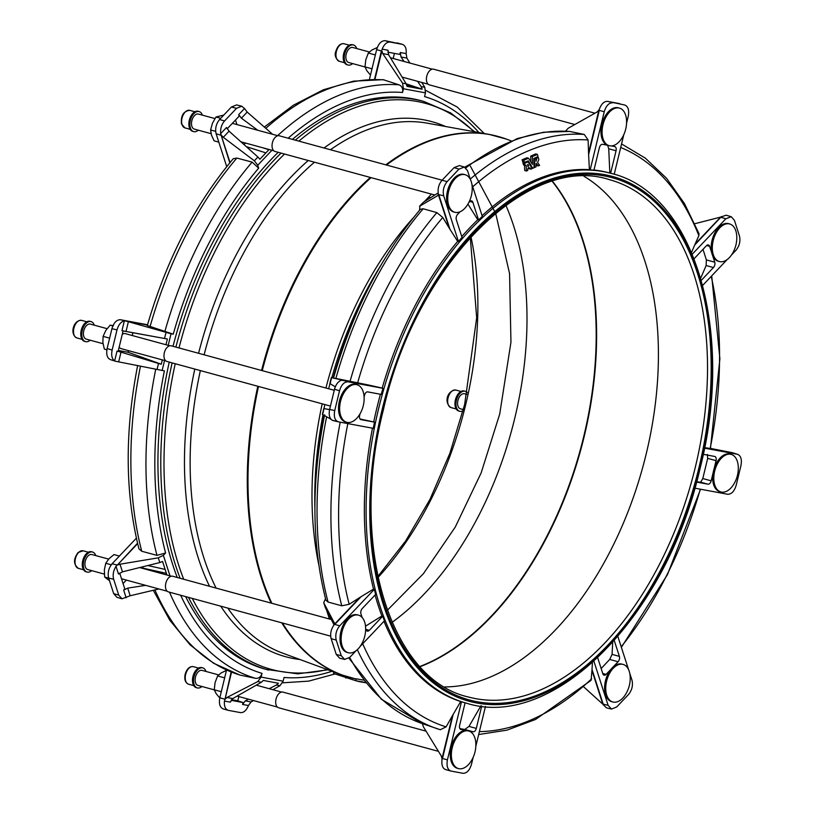 <?xml version="1.0" encoding="UTF-8"?>
<svg xmlns="http://www.w3.org/2000/svg" width="814" height="814" viewBox="0 0 814 814"><rect width="100%" height="100%" fill="white"/><g stroke="black" fill="none" stroke-linecap="round" stroke-linejoin="round"><path stroke-width="1.22" d="M584.045 176.363A268.101 158.75 -74.7 0 1 646.174 454.029A268.101 158.75 -74.7 0 1 444.79 686.924M505.85 205.26A268.101 158.75 -74.7 0 1 514.774 418.182A268.101 158.75 -74.7 0 1 392.083 622.334M369.342 51.994L352.808 47.487A7.794 4.609 105.3 0 0 346.215 54.151A7.794 4.609 105.3 0 0 348.707 62.515L365.018 66.962M356.736 48.555A10.389 6.146 105.3 0 0 353.49 44.984L352.482 44.709A10.389 6.146 105.3 0 0 343.803 53.154A10.389 6.146 105.3 0 0 347.018 64.744L348.026 65.018A10.389 6.146 105.3 0 0 352.635 63.584M353.49 44.984A10.389 6.146 105.3 0 0 344.81 53.429A10.389 6.146 105.3 0 0 348.026 65.018M393.945 53.307A15.578 9.229 -74.7 0 1 394.271 54.019L394.424 53.388M619.464 108.109L618.325 107.794A19.475 11.528 105.3 0 0 601.841 124.471A19.475 11.528 105.3 0 0 607.712 145.268A19.475 11.528 105.3 0 0 608.068 145.37L609.208 145.686A19.475 11.528 105.3 0 0 609.757 145.808A19.475 11.528 105.3 0 0 621.998 138.014A30.678 30.678 0 0 0 626.577 121.205A19.475 11.528 105.3 0 0 619.464 108.109A19.475 11.528 105.3 0 0 618.915 107.977A19.475 11.528 105.3 0 0 602.971 124.786A19.475 11.528 105.3 0 0 609.208 145.686M594.953 113.197L433.648 69.2A8.109 4.803 105.3 0 0 426.77 76.15A8.109 4.803 105.3 0 0 429.375 84.86L574.816 124.532M729.68 223.962A19.475 11.528 105.3 0 0 719.759 227.879A19.475 11.528 105.3 0 0 713.288 254.629A19.475 11.528 105.3 0 0 719.423 261.538A19.475 11.528 105.3 0 0 729.354 257.621A19.475 11.528 105.3 0 0 732.213 253.866A30.678 30.678 0 0 0 736.792 237.057A19.475 11.528 105.3 0 0 735.825 230.871A19.475 11.528 105.3 0 0 729.68 223.962L728.54 223.647A19.475 11.528 105.3 0 0 718.62 227.574A19.475 11.528 105.3 0 0 711.751 252.9A19.475 11.528 105.3 0 0 712.637 255.637L714.753 262.189A3.897 2.31 -74.7 0 1 713.451 267.541L701.363 280.291M731.186 454.395A19.475 11.528 105.3 0 0 730.636 454.273A19.475 11.528 105.3 0 0 714.692 471.072A19.475 11.528 105.3 0 0 720.929 491.971A19.475 11.528 105.3 0 0 721.479 492.094A19.475 11.528 105.3 0 0 733.719 484.299A30.678 30.678 0 0 0 738.298 467.49A19.475 11.528 105.3 0 0 731.186 454.395L730.046 454.08A19.475 11.528 105.3 0 0 729.497 453.958A19.475 11.528 105.3 0 0 714.051 468.945A19.475 11.528 105.3 0 0 713.166 472.588L711.171 480.83A3.897 2.31 -74.7 0 1 707.987 484.188L696.56 482.061M614.305 640.638L619.383 656.379A3.897 2.31 -74.7 0 1 618.091 661.731L613.095 666.992A19.475 11.528 105.3 0 0 611.019 669.189A19.475 11.528 105.3 0 0 605.565 694.78A19.475 11.528 105.3 0 0 611.711 701.688L612.85 701.994A19.475 11.528 105.3 0 0 622.771 698.076A19.475 11.528 105.3 0 0 625.63 694.322A30.678 30.678 0 0 0 630.219 677.523A19.475 11.528 105.3 0 0 629.242 671.326A19.475 11.528 105.3 0 0 623.097 664.417A19.475 11.528 105.3 0 0 613.176 668.345A19.475 11.528 105.3 0 0 606.705 695.085A19.475 11.528 105.3 0 0 612.85 701.994M358.516 615.16L357.377 614.845A19.475 11.528 105.3 0 0 347.456 618.762A19.475 11.528 105.3 0 0 340.008 638.471A19.475 11.528 105.3 0 0 347.13 652.421L348.27 652.736A19.475 11.528 105.3 0 0 358.191 648.819A19.475 11.528 105.3 0 0 361.05 645.064A30.678 30.678 0 0 0 365.639 628.255A19.475 11.528 105.3 0 0 364.662 622.069A19.475 11.528 105.3 0 0 358.516 615.16A19.475 11.528 105.3 0 0 348.596 619.078A19.475 11.528 105.3 0 0 342.124 645.828A19.475 11.528 105.3 0 0 348.27 652.736M467.958 730.809A19.475 11.528 105.3 0 0 467.592 730.697A19.475 11.528 105.3 0 0 466.107 730.463A19.475 11.528 105.3 0 0 451.109 747.374A19.475 11.528 105.3 0 0 457.346 768.274L458.486 768.589A19.475 11.528 105.3 0 0 459.035 768.711A19.475 11.528 105.3 0 0 471.265 760.917A30.678 30.678 0 0 0 475.854 744.108A19.475 11.528 105.3 0 0 468.732 731.013A19.475 11.528 105.3 0 0 468.182 730.88A19.475 11.528 105.3 0 0 452.248 747.69A19.475 11.528 105.3 0 0 458.486 768.589M357.01 384.727L355.871 384.412A19.475 11.528 105.3 0 0 355.321 384.289A19.475 11.528 105.3 0 0 339.499 400.63A19.475 11.528 105.3 0 0 345.624 421.988L346.764 422.303A19.475 11.528 105.3 0 0 347.313 422.425A19.475 11.528 105.3 0 0 359.544 414.631A30.678 30.678 0 0 0 364.133 397.822A19.475 11.528 105.3 0 0 357.01 384.727A19.475 11.528 105.3 0 0 356.461 384.595A19.475 11.528 105.3 0 0 340.527 401.404A19.475 11.528 105.3 0 0 346.764 422.303M465.099 174.695L463.96 174.389A19.475 11.528 105.3 0 0 450.305 183.577A19.475 11.528 105.3 0 0 447.568 205.057A19.475 11.528 105.3 0 0 453.713 211.966L454.853 212.271A19.475 11.528 105.3 0 0 464.774 208.353A19.475 11.528 105.3 0 0 467.633 204.599A30.678 30.678 0 0 0 472.222 187.8A19.475 11.528 105.3 0 0 471.245 181.603A19.475 11.528 105.3 0 0 465.099 174.695A19.475 11.528 105.3 0 0 455.179 178.612A19.475 11.528 105.3 0 0 448.707 205.362A19.475 11.528 105.3 0 0 454.853 212.271M218.62 674.898L202.076 670.39A7.794 4.609 105.3 0 0 195.482 677.055A7.794 4.609 105.3 0 0 197.975 685.419L214.286 689.865M426.048 731.145L282.916 692.104A8.109 4.803 105.3 0 0 276.048 699.053A8.109 4.803 105.3 0 0 278.642 707.763L438.441 751.342M238.828 696.56L237.983 700.04A15.578 9.229 -74.7 0 1 237.21 700.691L231.542 699.633M206.003 671.458A10.389 6.146 105.3 0 0 202.767 667.887L201.75 667.612A10.389 6.146 105.3 0 0 193.071 676.058A10.389 6.146 105.3 0 0 196.286 687.647L197.293 687.922A10.389 6.146 105.3 0 0 201.903 686.487M202.767 667.887A10.389 6.146 105.3 0 0 194.088 676.332A10.389 6.146 105.3 0 0 197.293 687.922M90.568 324.165A7.794 4.609 105.3 0 0 90.354 324.104A7.794 4.609 105.3 0 0 90.14 324.053A7.794 4.609 105.3 0 0 83.811 330.586A7.794 4.609 105.3 0 0 86.253 339.133A7.794 4.609 105.3 0 0 86.477 339.184M125.427 333.679A7.794 4.609 105.3 0 0 125.214 333.608A7.794 4.609 105.3 0 0 125 333.557A7.794 4.609 105.3 0 0 122.273 334.289M119.19 347.059A7.794 4.609 105.3 0 0 121.113 348.636A7.794 4.609 105.3 0 0 121.337 348.687M171.418 345.889A8.109 4.803 105.3 0 0 171.194 345.818A8.109 4.803 105.3 0 0 170.971 345.767A8.109 4.803 105.3 0 0 164.377 352.574A8.109 4.803 105.3 0 0 166.921 361.467A8.109 4.803 105.3 0 0 167.155 361.528M94.282 325.173A10.389 6.146 105.3 0 0 91.046 321.601L90.028 321.316A10.389 6.146 105.3 0 0 90.028 321.316A10.389 6.146 105.3 0 0 90.008 321.316A10.389 6.146 105.3 0 0 81.359 329.741A10.389 6.146 105.3 0 0 84.564 341.361A10.389 6.146 105.3 0 0 84.595 341.371M91.046 321.601A10.389 6.146 105.3 0 0 91.015 321.591A10.389 6.146 105.3 0 0 82.367 330.016A10.389 6.146 105.3 0 0 85.572 341.636A10.389 6.146 105.3 0 0 85.602 341.646A10.389 6.146 105.3 0 0 90.181 340.201M464.743 393.844A7.794 4.609 105.3 0 0 464.529 393.773A7.794 4.609 105.3 0 0 464.306 393.722A7.794 4.609 105.3 0 0 457.977 400.254A7.794 4.609 105.3 0 0 460.429 408.801A7.794 4.609 105.3 0 0 460.653 408.852M464.224 390.995A10.389 6.146 105.3 0 0 464.204 390.995A10.389 6.146 105.3 0 0 455.525 399.42A10.389 6.146 105.3 0 0 458.74 411.029A10.389 6.146 105.3 0 0 458.76 411.039L459.747 411.304A10.389 6.146 105.3 0 0 459.768 411.314A10.389 6.146 105.3 0 0 463.074 410.775M467.328 392.714A10.389 6.146 105.3 0 0 465.211 391.269A10.389 6.146 105.3 0 0 456.542 399.694A10.389 6.146 105.3 0 0 459.747 411.304M108.638 559.106L91.86 554.538A7.794 4.609 105.3 0 0 87.892 556.104A7.794 4.609 105.3 0 0 84.91 563.98A7.794 4.609 105.3 0 0 87.759 569.566L104.345 574.094M121.398 578.378A7.794 4.609 105.3 0 0 122.619 579.069L167.216 591.239M331.329 619.515L172.7 576.251A8.109 4.803 105.3 0 0 168.569 577.879A8.109 4.803 105.3 0 0 165.466 586.09A8.109 4.803 105.3 0 0 168.427 591.9L330.677 636.161M95.787 555.606A10.389 6.146 105.3 0 0 92.552 552.024L91.534 551.75A10.389 6.146 105.3 0 0 86.518 553.571A10.389 6.146 105.3 0 0 82.275 564.133A10.389 6.146 105.3 0 0 86.07 571.794L87.078 572.069A10.389 6.146 105.3 0 0 91.687 570.634M92.552 552.024A10.389 6.146 105.3 0 0 87.525 553.846A10.389 6.146 105.3 0 0 83.282 564.407A10.389 6.146 105.3 0 0 87.078 572.069M214.927 118.569L198.443 114.072A7.794 4.609 105.3 0 0 192.979 117.755A7.794 4.609 105.3 0 0 191.89 126.343A7.794 4.609 105.3 0 0 194.343 129.111L211.08 133.669M277.9 135.745L233.303 123.586A7.794 4.609 105.3 0 0 232.183 123.514M238.685 114.672L244.515 108.527L247.191 112.078L241.412 118.183L238.685 114.672L239.163 116.148L227.137 128.836A7.794 4.609 105.3 0 0 227.137 128.846M442.124 180.209L279.283 135.785A8.109 4.803 105.3 0 0 273.585 139.621A8.109 4.803 105.3 0 0 272.446 148.565A8.109 4.803 105.3 0 0 275.01 151.445L434.808 195.034M202.371 115.14A10.389 6.146 105.3 0 0 199.125 111.569L198.117 111.294A10.389 6.146 105.3 0 0 190.934 116.005A10.389 6.146 105.3 0 0 189.265 127.289A10.389 6.146 105.3 0 0 192.653 131.339L193.661 131.614A10.389 6.146 105.3 0 0 198.27 130.179M199.125 111.569A10.389 6.146 105.3 0 0 191.951 116.28A10.389 6.146 105.3 0 0 190.273 127.564A10.389 6.146 105.3 0 0 193.661 131.614M524.572 163.349L525.152 165.395L526.18 165.252L526.404 171.021L527.767 170.441L527.818 168.681L529.883 167.806L530.82 169.149L532.163 168.579L528.174 161.823L524.572 163.349M525.183 165.456L523.534 164.947L522.964 162.912L524.084 162.362M537.586 162.576L538.858 159.473L538.298 157.478L536.914 157.967L536.05 161.314L535.866 158.598L534.442 159.045L534.717 167.47L536.09 166.799L536.121 163.309L538.217 165.883L539.611 165.334L537.586 162.576M523.717 160.317L524.389 162.434L528.286 160.867L532.773 168.233L534.025 167.776L533.831 158.476L537.962 156.573L537.433 154.436L532.325 156.553L532.488 164.418L528.581 158.252L523.717 160.317M524.328 162.424L522.68 161.915L522.15 159.778L526.882 157.774L528.581 158.252M380.423 394.251A274.593 162.597 105.3 0 0 376.872 408.018A274.593 162.597 105.3 0 0 373.728 421.937L374.511 422.14A274.593 162.597 105.3 0 0 373.26 428.327L338.339 421.835C334.839 420.512 333.638 416.768 334.727 410.612L339.519 390.771L334.513 389.234C336.019 384.045 338.461 381.044 341.829 380.24L368.498 385.002L334.778 378.225M383.984 621.306A274.593 162.597 105.3 0 0 460.704 701.526L461.487 701.739A274.593 162.597 105.3 0 0 465.089 702.818L466.595 703.235A274.593 162.597 105.3 0 1 378.652 408.506A274.593 162.597 105.3 0 1 611.121 173.392L609.33 172.914A274.593 162.597 105.3 0 0 593.976 170.034M607.712 145.268L602.574 144.312A3.897 2.31 -74.7 0 0 599.389 147.67L593.945 170.157A274.593 162.597 105.3 0 0 590.17 169.861L589.377 169.648A274.593 162.597 105.3 0 0 482.071 215.69M471.835 183.964L482.305 216.412A274.593 162.597 105.3 0 0 478.551 219.953L477.767 219.749A274.593 162.597 105.3 0 0 461.762 236.579M460.032 211.803L457.61 214.347A3.897 2.31 -74.7 0 0 456.308 219.699L462.016 237.383A274.593 162.597 105.3 0 0 458.455 241.544L457.672 241.351A274.593 162.597 105.3 0 0 382.173 388.075L382.936 388.309A274.593 162.597 105.3 0 0 381.217 394.403L367.714 391.89A3.897 2.31 -74.7 0 0 364.519 395.248L364.102 396.998M173.026 346.316A294.719 174.511 -74.7 0 1 278.205 152.32M292.43 139.377A294.719 174.511 -74.7 0 1 420.869 100.641L423.728 101.424A294.719 174.511 -74.7 0 0 295.299 140.161M374.511 79.365L381.39 50.967L376.628 49.664L369.424 79.467M376.628 49.664C378.49 43.651 381.318 40.659 385.134 40.7L390.079 42.053C386.843 41.87 384.198 44.231 382.142 49.135L388.024 50.234L388.583 54.68L382.743 53.592L381.878 50.906L374.939 79.365M406.166 53.612L406.858 58.079L401.017 56.99L400.295 52.513L406.166 53.612C406.573 48.392 405.24 45.289 402.197 44.312L385.134 40.7M397.049 42.918L397.619 43.071M359.289 681.633L355.82 680.718L356.278 678.815L363.573 680.138M327.94 669.82L297.67 673.86L265.751 669.312A294.719 174.511 -74.7 0 1 185.643 596.601M177.259 577.492A294.719 174.511 -74.7 0 1 169.251 362.108M333.903 672.008L333.598 673.483L356.125 680.83M333.547 673.453L333.944 672.028M365.588 682.661L363.736 682.427M355.81 680.718L356.278 678.815L355.82 680.718L365.425 682.458M365.7 682.804L366.605 682.885M334.452 623.198L323.87 602.991L325.234 607.315L323.728 602.655L325.519 598.697M332.539 377.808L333.526 377.991C352.594 311.548 381.552 255.301 420.421 209.249L423.199 208.771L436.884 212.617L442.755 217.47L449.226 228.124L438.288 194.353L437.556 195.736L419.536 206.257L423.056 202.554L419.922 205.952L419.566 210.256M271.937 150.264L257.733 165.232L258.679 168.162A299.654 177.432 105.3 0 0 173.26 334.167L171.021 333.75L168.223 345.339M164.55 360.49L162.149 370.441L164.387 370.848A299.654 177.432 105.3 0 0 165.588 552.971L163.36 555.311L169.994 575.844M180.627 595.227A299.654 177.432 105.3 0 0 262.006 673.371L261.111 677.095L283.14 681.196L284.045 677.472A299.654 177.432 105.3 0 0 331.949 671.296M478.897 132.55A299.654 177.432 105.3 0 0 424.572 96.581L425.478 92.857L403.439 88.757L402.543 92.481A299.654 177.432 105.3 0 0 288.136 138.207M464.682 167.165L517.185 138.583L543.681 132.224L569.688 131.441L584.299 134.463L588.095 139.967L588.553 153.052L598.89 110.094L597.018 112.037L568.131 128.297L565.537 131.186M530.82 169.149L529.12 168.671L528.357 167.409M529.202 168.712L530.738 169.108M526.343 171.001L524.684 170.452L524.562 164.815M526.373 171.021L524.684 170.452L526.404 171.021M523.636 165.028L525.254 165.476L523.606 165.038M538.288 165.914L536.039 164.754M536.68 165.476L538.217 165.883M530.82 161.945L530.718 156.115L535.724 153.917L537.332 154.365L535.754 153.917M589.377 169.648L588.553 153.052M691.564 252.391L695.095 244.078L720.644 217.094L694.81 223.718M621.56 143.936L645.38 158.181L666.493 178.225L684.472 203.581L699.002 233.659L698.87 235.663L695.095 244.078M609.839 173.046L608.73 148.769L607.631 145.248M372.466 428.184A274.593 162.597 105.3 0 0 373.534 589.102L374.318 589.336A274.593 162.597 105.3 0 0 375.641 594.413L362.24 608.536A3.897 2.31 -74.7 0 0 360.948 613.888L362.088 617.399M375.091 595.003A274.593 162.597 105.3 0 0 381.908 616.005L382.682 616.218A274.593 162.597 105.3 0 0 384.473 620.797L360.103 646.489M611.263 145.93L614.692 146.561A3.897 2.31 -74.7 0 1 614.804 146.591A3.897 2.31 -74.7 0 1 616.056 150.773L610.612 173.26M598.89 110.094L599.653 108.466C601.699 103.551 604.344 101.19 607.58 101.384L624.643 104.996C628.143 106.319 629.354 110.053 628.266 116.209L626.556 123.301M623.819 134.605L614.214 174.298M607.58 101.384L619.698 103.643M612.728 102.778C608.923 102.737 606.084 105.728 604.232 111.742L599.287 110.399L588.614 154.518M590.17 169.861L604.232 111.742M599.348 109.208L598.89 110.287M704.578 447.731L732.213 452.676L710.48 448.392M711.711 275.844L719.891 358.791L710.439 448.555L706.46 447.883M700.722 278.093L706.135 265.547L706.369 259.91L703.001 249.338M694.139 258.679L706.42 245.736A3.897 2.31 -74.7 0 1 708.404 244.953A3.897 2.31 -74.7 0 1 709.635 246.337L711.751 252.9M712.637 255.637A19.475 11.528 105.3 0 0 718.284 261.223L719.423 261.538M692.307 254.141L725.854 218.773L731.226 216.707L734.432 220.37L739.458 235.968C740.628 241.148 739.478 245.909 736.009 250.234L731.41 255.087M727.116 259.615L702.726 285.327M720.644 217.094L726.139 215.201L731.226 216.707M721.418 216.585L694.678 245.034M696.631 481.776L700.671 482.193L702.797 478.54L707.681 458.374L707.376 454.456M703.255 454.324L714.702 456.451A3.897 2.31 -74.7 0 1 714.814 456.471A3.897 2.31 -74.7 0 1 716.055 460.653L714.051 468.945M713.166 472.588A19.475 11.528 105.3 0 0 719.79 491.656L720.929 491.971M732.508 452.747L737.352 454.253C740.852 455.575 742.063 459.31 740.974 465.466L736.171 485.307C734.32 491.32 731.481 494.312 727.675 494.271L694.841 488.156M704.497 448.138L737.352 454.253L706.043 447.832M732.966 452.879L732.549 452.767A6.492 5.23 100.5 0 0 732.152 452.665M583.791 686.945L602.808 704.161L591.961 670.421L591.045 680.372L535.612 719.423L507.051 730.127L478.683 734.533M591.961 670.421L592.409 662.698M601.149 668.528L609.717 659.442L612.067 654.385L612.698 642.439M611.019 669.189L606.074 674.399A3.897 2.31 -74.7 0 1 604.09 675.182A3.897 2.31 -74.7 0 1 602.859 673.809L597.7 657.834M592.002 669.454L603.194 704.141L608.139 705.362L593.925 661.324M608.139 705.362L611.497 709.075L616.707 706.959L628.53 694.495C631.99 690.17 633.15 685.419 631.99 680.229L629.771 673.371M617.877 636.517L628.52 669.484M623.097 664.417L621.957 664.112A19.475 11.528 105.3 0 0 613.095 666.992M611.497 709.075L606.359 707.804L602.808 704.161M602.808 704.029A6.492 3.877 162.1 0 0 603.194 704.141L603.276 704.934M334.391 622.914L334.401 624.297L359.88 597.445L349.175 604.293L341.768 605.799L328.052 602.034L325.905 600.203C311.691 544.159 311.263 482.366 324.623 414.825M422.405 723.636L423.351 726.739L441.249 755.921L442.002 758.587L452.442 715.659L446.113 726.871L440.293 729.71A307.112 181.848 -74.7 0 1 436.558 728.51A307.112 181.848 -74.7 0 1 357.315 649.684M452.442 715.659L460.704 701.526M359.88 597.445L373.534 589.102M326.506 609.93L329.436 618.996M365.506 626.159L381.908 616.005M382.682 616.218L369.281 630.341A3.897 2.31 -74.7 0 1 367.297 631.125A3.897 2.31 -74.7 0 1 366.066 629.751L365.639 628.418M361.09 596.682L334.798 624.399L339.682 625.844L374.318 589.336M339.682 625.844C336.223 630.168 335.073 634.93 336.233 640.119L331.145 638.614C330.057 634.248 330.84 629.934 333.516 625.671L334.249 624.399M341.269 655.708L344.627 659.421L339.621 658.17L336.263 654.466L341.269 655.708L336.233 640.119M344.627 659.421L349.837 657.305L356.135 650.671M336.263 654.466L331.145 638.614M325.386 607.702L334.015 624.867M334.401 624.297A6.492 3.51 -136.5 0 1 334.798 624.399L333.893 625.091M459.859 728.581L464.743 729.486L468.986 726.414L480.972 705.707M466.107 730.463L460.999 729.517A3.897 2.31 -74.7 0 1 460.887 729.486A3.897 2.31 -74.7 0 1 459.645 725.315L465.089 702.818M481.705 706.104L476.312 728.408A3.897 2.31 -74.7 0 1 473.117 731.766L468.081 730.83M453.164 714.407L442.49 758.526L447.425 759.869L461.487 701.739M447.425 759.869C446.347 766.025 447.547 769.759 451.048 771.082L445.909 769.688C442.857 768.711 441.534 765.608 441.931 760.388L442.002 758.587M473.158 757.356L471.469 764.336C469.617 770.349 466.778 773.341 462.973 773.3L451.048 771.082M485.47 706.45L475.814 746.367M442.094 758.424L442.002 759.604M457.672 241.351L449.226 228.124M368.498 385.002L382.173 388.075M360.042 418.996L373.728 421.937M330.922 419.2L322.385 414.407L323.799 408.577M335.287 386.823L330.118 383.659L331.563 377.665L342.653 380.169M324.857 404.548L322.629 414.611M329.945 383.536L328.673 388.766M374.511 422.14L360.999 419.627A3.897 2.31 -74.7 0 1 360.887 419.607A3.897 2.31 -74.7 0 1 359.646 415.425L360.032 413.827M369.719 385.256L343.213 380.331L348.026 381.807L382.936 388.309M348.026 381.807C344.21 381.776 341.381 384.757 339.519 390.771M332.733 420.482L338.339 421.835M337.993 421.744L332.163 420.228C329.446 418.284 328.612 414.682 329.639 409.401L334.513 389.234M329.589 409.595L324.074 408.618M342.816 380.23A6.492 5.23 -79.5 0 1 343.213 380.331L342.277 380.189M431.501 194.088L424.308 201.668M477.767 219.749L467.928 204.111M468.793 202.564L469.627 201.679A3.897 2.31 -74.7 0 1 471.611 200.895A3.897 2.31 -74.7 0 1 472.842 202.279L478.551 219.953M438.288 194.353L438.197 192.969C437.728 188.126 439 183.903 442.022 180.311L447.171 181.583L458.984 169.119L464.367 167.053L467.562 170.716L470.4 179.518M447.171 181.583C443.701 185.907 442.551 190.659 443.711 195.848L438.766 194.627L449.969 229.314M458.455 241.544L443.711 195.848M442.022 180.311L454.039 167.643L459.422 165.578L464.367 167.053M438.186 192.898L423.494 202.187M438.268 193.63L438.766 194.627A6.492 3.877 -17.9 0 1 438.38 194.515M531.949 168.01L532.855 168.274M538.298 157.478L536.904 157.041M535.866 158.598L534.472 158.12L535.795 158.465M534.055 167.196L534.656 167.45M528.174 161.823L526.78 161.426M528.734 165.832L527.798 164.306L527.716 166.26L528.734 165.832L527.706 165.547M236.935 124.573L235.47 120.045M223.799 115.049L215.985 117.013L212.434 123.26L210.602 129.975L211.498 135.185L214.113 140.853L218.813 142.135M215.649 131.349L210.602 129.975M220.706 118.305L215.985 117.013M126.363 580.097L123.067 583.567M119.393 556.064L113.991 554.588L109.015 558.699L105.749 563.278L104.355 569.922L104.67 577.034L109.514 580.728M111.243 564.774L105.749 563.278M108.669 578.133L104.67 577.034M464.204 390.995A10.389 6.146 105.3 0 0 464.173 390.985L465.211 391.269A10.389 6.146 105.3 0 0 465.181 391.259M165.985 344.729L167.369 339.011L132.478 332.672A15.578 9.229 -74.7 0 1 132.682 333.679L132.244 335.521M128.571 350.671L128.419 351.322A15.578 9.229 -74.7 0 1 127.727 352.208L118.366 350.468M132.478 332.672L123.087 330.922M113.451 325.702L110.155 325.162L105.769 330.535L103.093 336.375L102.869 342.511L104.355 349.125L106.868 349.806M112.861 325.905L110.155 325.162M109.636 338.156L103.093 336.375M226.475 670.37L221.184 672.924L217.603 675.946L215.079 682.631L214.255 689.784L216.168 693.67L219.78 698.036M224.654 677.869L217.603 675.946M221.306 691.707L214.255 689.784M231.532 672.161L224.99 699.399L226.974 697.476L232.804 698.565L230.301 702.156L224.43 701.068C224.033 706.287 225.356 709.381 228.398 710.357L240.517 712.616C243.752 712.81 246.398 710.449 248.453 705.534L251.078 701.963L253.551 700.579M224.99 699.399L231.135 672.008M248.453 705.534L242.572 704.446L245.248 700.874L251.078 701.963M224.43 701.068L224.593 700.305M226.536 670.064L219.831 697.791C218.742 703.947 219.953 707.681 223.453 709.004L228.398 710.357M283.14 681.196L279.975 685.703L272.873 689.702M226.974 697.476L257.773 681.572L261.111 677.095M279.975 685.703L276.373 685.032L278.459 683.261L272.395 682.132L263.309 680.443L261.375 682.244L257.773 681.572M242.572 704.446L243.03 702.553L231.054 700.325M276.373 685.032L269.19 688.695M248.524 699.206L245.248 700.874M232.804 698.565L261.375 682.244M243.03 702.553L237.8 700.803L237.983 700.04M237.21 700.691L237.8 700.803M262.006 673.371C260.846 676.973 258.689 678.622 255.515 678.316L239.855 675.05L213.604 663.257L190.079 644.83L169.841 620.288L153.286 590.282M137.647 543.63L117.297 565.079L119.994 564.204L122.466 571.845L118.488 574.043L116.005 566.351C113.339 570.614 112.556 574.918 113.645 579.283L118.763 595.136L121.968 598.799L130.179 595.756L158.872 588.96M117.236 565.211L137.546 543.203M126.15 597.781L123.667 590.099L127.717 588.125L130.179 595.756M116.005 566.351L116.483 565.791M113.645 579.283L108.638 578.032C107.479 572.853 108.628 568.091 112.088 563.766L116.901 564.967A6.492 3.51 -136.5 0 1 117.297 565.079M121.968 598.799L116.88 597.293L113.675 593.63L118.763 595.136M119.994 564.204L158.292 557.834L163.36 555.311M166.931 575.01L162.566 561.467L159.819 562.545L158.292 557.834M123.667 590.099L124.796 588.909L119.678 573.056M145.625 585.347L127.717 588.125M122.466 571.845L159.819 562.545M108.638 578.032L113.675 593.63M136.386 538.156L112.088 563.766M166.402 573.351L143.081 568.162L142.654 566.819M165.588 552.971L156.97 555.372L141.728 551.241L138.95 548.87C125.071 493.345 124.644 432.203 137.658 365.445M115.557 361.233L114.652 360.897L117.023 351.119L121.011 352.147L118.661 361.864L115.893 361.324M147.456 325.061L124.868 320.889L147.466 325.02M125.641 321.001L128.378 321.723L126.028 331.44L121.968 330.688L124.328 320.909L124.868 320.889M124.328 320.909C120.96 321.723 118.518 324.715 117.013 329.904L111.925 328.693C113.787 322.68 116.616 319.688 120.431 319.729L125.315 320.899A6.492 5.23 -79.5 0 1 125.712 321.011M117.013 329.904L112.139 350.071C111.101 355.352 111.945 358.964 114.652 360.897M111.925 328.693L107.122 348.534C106.044 354.69 107.245 358.425 110.745 359.747L115.588 361.253M162.149 370.441L118.661 361.864M128.378 321.723L171.021 333.75M167.369 339.011L164.54 338.492L165.995 332.499M157.051 369.454L158.506 363.461L161.264 364.234L162.312 359.88M117.023 351.119L118.152 351.333L123.097 330.901L121.968 330.688M158.506 363.461L121.011 352.147M126.028 331.44L164.54 338.492M161.264 364.234L128.185 352.299L128.419 351.322M147.538 324.776L120.431 319.729M132.682 333.679L132.906 332.753M173.26 334.167L147.568 325.62M147.283 325.671C166.29 260.073 194.943 204.416 233.252 158.72L236.843 158.058L252.116 162.108L258.679 168.162M229.802 162.851L220.859 134.33L230.057 162.535M220.859 134.33L220.696 133.638L226.516 127.503L229.07 131.186L223.28 137.291L221.276 135.165M236.538 108.313L231.39 107.041L236.599 104.925L241.748 106.196L236.538 108.313L224.522 120.981C221.5 124.583 220.228 128.795 220.696 133.638M244.515 108.527L241.748 106.196M221.276 135.297A6.492 3.877 -17.9 0 1 220.869 135.195L216.117 133.771C214.957 128.581 216.107 123.83 219.566 119.505L224.522 120.981M257.733 165.232L254.344 160.796L223.28 137.291M254.344 160.796L257.916 157.031L259.87 159.239L269.108 149.501M257.916 157.031L229.07 131.186M247.191 112.078L272.609 134.3M241.412 118.183L257.763 130.25M231.39 107.041L219.566 119.505M216.117 133.771L226.719 166.636M244.037 144.597L245.502 143.06M264.316 127.055L293.437 105.199L323.392 89.764L353.541 81.156L383.16 79.68L399.094 84.849C402.004 86.172 403.154 88.716 402.543 92.481M381.939 49.908L382.142 49.135M397.334 42.979L402.482 44.373L390.079 42.053M403.439 88.757L402.554 83.13L382.743 53.592M421.805 82.458L424.755 87.261L425.478 92.857M402.554 83.13L406.155 83.801L407.031 86.376L413.095 87.505L422.181 89.194L421.153 86.589L424.755 87.261M387.84 52.167L399.837 54.396L400.295 52.513M406.155 83.801L388.583 54.68M406.858 58.079L409.91 63.065M401.017 56.99L404.059 61.467M417.551 81.288L421.153 86.589M422.181 89.194L406.166 83.822M393.193 58.496L394.271 54.019M371.998 68.793L364.987 66.88L366.89 70.767L370.512 75.132M364.987 66.88L365.801 59.727L368.335 53.042L371.906 50.02L377.309 47.497M375.346 54.955L368.335 53.042M198.565 353.286A277.35 164.225 -74.7 0 1 308.241 160.511M323.982 147.985A277.35 164.225 -74.7 0 1 445.512 126.485M325.946 388.024A275.04 162.861 -74.7 0 1 413.38 217.745M318.762 564.621A275.04 162.861 -74.7 0 1 322.202 403.825M300.112 659.564A277.35 164.225 -74.7 0 1 220.736 606.176M209.524 586.294A277.35 164.225 -74.7 0 1 194.821 369.078M470.95 236.742A268.101 158.75 -74.7 0 1 465.659 404.792A268.101 158.75 -74.7 0 1 378.001 577.492M470.339 166.046L495.685 213.38L509.574 273.626L510.948 342.246L499.715 414.072L481.145 472.914L455.25 527.085L423.402 573.707L387.301 610.297M468.304 696.967A268.101 158.75 105.3 0 0 695.268 467.419A268.101 158.75 105.3 0 0 609.411 179.66C527.462 152.686 415.883 264.754 383.455 409.544C348.789 544.128 389.641 679.263 468.304 696.967M698.809 468.254A270.706 160.287 105.3 0 0 604.487 175.956A270.706 160.287 105.3 0 0 382.946 409.483A270.706 160.287 105.3 0 0 477.269 701.77A270.706 160.287 105.3 0 0 698.809 468.254M552.513 181.308A273.992 162.24 -74.7 0 1 584.116 436.803A273.992 162.24 -74.7 0 1 420.126 666.666M552.248 181.39A273.992 162.24 -74.7 0 1 583.699 436.68A273.992 162.24 -74.7 0 1 419.932 666.463M339.285 61.294C335.368 58.415 334.259 54.986 335.958 51.007C337.79 45.676 340.496 43.254 344.068 43.753A9.086 5.383 105.3 0 0 336.467 51.15A9.086 5.383 105.3 0 0 339.285 61.294L344.485 62.709M188.553 684.198C185.236 682.814 184.127 679.385 185.236 673.911C187.067 668.579 189.764 666.157 193.335 666.656A9.086 5.383 105.3 0 0 185.745 674.053A9.086 5.383 105.3 0 0 188.553 684.198L193.752 685.612M81.634 320.38A9.086 5.383 105.3 0 0 81.614 320.37A9.086 5.383 105.3 0 0 81.593 320.36A9.086 5.383 105.3 0 0 74.023 327.747A9.086 5.383 105.3 0 0 76.831 337.912A9.086 5.383 105.3 0 0 76.852 337.912M455.759 390.038A9.086 5.383 105.3 0 0 448.199 397.415A9.086 5.383 105.3 0 0 451.007 407.58A9.086 5.383 105.3 0 0 451.027 407.58C443.671 402.808 447.191 390.405 455.759 390.038L455.789 390.038A9.086 5.383 105.3 0 0 455.789 390.038A9.086 5.383 105.3 0 0 455.759 390.038M78.337 568.335C73.372 564.377 73.291 559.096 78.103 552.492L83.12 550.803A9.086 5.383 105.3 0 0 78.724 552.391A9.086 5.383 105.3 0 0 75.02 561.64A9.086 5.383 105.3 0 0 78.337 568.335L83.537 569.759M181.96 124.339A9.086 5.383 105.3 0 0 184.92 127.879L181.471 123.942C180.688 115.72 183.435 111.192 189.703 110.348A9.086 5.383 105.3 0 0 183.415 114.469A9.086 5.383 105.3 0 0 181.96 124.339M524.582 163.4L522.975 162.953M536.874 158.109L535.409 157.702M523.717 160.358L522.11 159.92M699.562 468.386A271.998 161.06 105.3 0 0 604.782 174.695A271.998 161.06 105.3 0 0 382.193 409.34A271.998 161.06 105.3 0 0 476.963 703.031A271.998 161.06 105.3 0 0 699.562 468.386M350.244 677.604A280.494 166.087 -74.7 0 1 341.758 674.908L282.784 653.184A275.04 162.861 -74.7 0 1 227.828 608.109M216.107 588.084A275.04 162.861 -74.7 0 1 200.356 370.594M179.009 347.944A293.325 173.687 -74.7 0 1 284.513 154.039M298.84 141.127A293.325 173.687 -74.7 0 1 473.972 131.654M175.895 347.1A294.719 174.511 -74.7 0 1 281.074 153.103M333.17 377.92A293.325 173.687 -74.7 0 1 368.345 288.298M331.837 377.676A277.35 164.225 -74.7 0 1 381.237 264.682M314.906 507.865A277.35 164.225 -74.7 0 1 322.985 414.814M262.261 370.655A280.494 166.087 -74.7 0 1 371.052 177.645M386.467 165.028A280.494 166.087 -74.7 0 1 506.359 139.092L489.183 134.412A280.494 166.087 -74.7 0 1 497.873 136.396M261.559 370.462A280.494 166.087 -74.7 0 1 370.35 177.452M385.765 164.835A280.494 166.087 -74.7 0 1 489.183 134.412L427.35 123.189A275.04 162.861 -74.7 0 0 330.443 149.745M281.725 622.812A280.494 166.087 -74.7 0 0 341.758 674.908L356.217 679.059A280.494 166.087 -74.7 0 1 282.427 622.995M271.856 603.296A280.494 166.087 -74.7 0 1 258.506 386.457M271.154 603.103A280.494 166.087 -74.7 0 1 257.804 386.263M204.1 354.792A275.04 162.861 -74.7 0 1 314.458 162.2M315.791 480.972A293.325 173.687 -74.7 0 1 324.155 415.455M268.62 670.095A294.719 174.511 -74.7 0 1 188.512 597.384M180.118 578.276A294.719 174.511 -74.7 0 1 172.11 362.891M327.248 669.556A293.325 173.687 -74.7 0 1 192.277 598.412M183.71 579.253A293.325 173.687 -74.7 0 1 175.234 363.736M346.367 676.485L345.991 678.042M346.123 676.403L345.747 677.95M570.176 131.512A306.135 181.268 105.3 0 0 465.842 167.898M470.248 179.039A307.112 181.848 -74.7 0 1 584.299 134.463M588.095 139.967A302.849 179.324 105.3 0 0 472.741 186.772M698.87 235.663A302.849 179.324 105.3 0 0 620.695 147.497M616.056 150.773L608.73 148.769M710.174 448.514A302.849 179.324 105.3 0 0 711.233 276.363M706.369 259.91L714.753 262.189M709.635 246.337L706.644 245.513M725.854 218.773L720.97 217.328A6.492 3.51 43.5 0 0 720.573 217.226M713.451 267.541L706.135 265.547M621.194 646.804A302.849 179.324 105.3 0 0 700.305 489.173M702.797 478.54L711.171 480.83M716.055 460.653L707.681 458.374M707.987 484.188L700.671 482.193M479.395 731.603A302.849 179.324 105.3 0 0 591.646 678.856M602.757 673.493L606.074 674.399M618.091 661.731L609.717 659.442M612.067 654.385L619.383 656.379M349.664 657.488A306.135 181.268 105.3 0 0 422.354 723.626L440.435 729.761M341.768 605.799A307.112 181.848 -74.7 0 1 340.232 422.181M326.628 416.819A306.135 181.268 105.3 0 0 328.052 602.034M362.688 643.762A302.849 179.324 105.3 0 0 446.113 726.871M347.822 423.595A302.849 179.324 105.3 0 0 349.175 604.293M329.019 617.714L330.698 618.264M328.571 614.031L327.747 613.766M365.964 629.446L369.281 630.341M473.117 731.766L464.743 729.486M468.986 726.414L476.312 728.408M350.03 381.41A307.112 181.848 -74.7 0 1 436.884 212.617M423.199 208.771A306.135 181.268 105.3 0 0 335.856 378.51M442.755 217.47A302.849 179.324 105.3 0 0 357.621 382.916M329.639 409.401L334.727 410.612M428.51 197.242L430.575 197.71M472.842 202.279L469.851 201.465M458.984 169.119L454.039 167.643M523.758 160.226L522.15 159.778M532.325 156.553L530.718 156.115M532.285 156.654L530.677 156.217M536.914 157.967L535.622 157.611M534.442 159.045L533.842 158.883M534.401 159.147L533.842 158.995M524.623 163.258L523.005 162.82M528.713 166.005L527.706 165.73M224.99 699.206L219.831 697.791M154.914 589.896A307.112 181.848 105.3 0 0 240.252 675.152M255.515 678.316A306.135 181.268 -74.7 0 1 169.505 592.195M165.12 569.403L147.782 565.537M140.476 366.178A307.112 181.848 105.3 0 0 141.728 551.241M107.122 348.534L112.139 350.071M156.97 555.372A306.135 181.268 -74.7 0 1 155.739 369.19M236.843 158.058A307.112 181.848 105.3 0 0 149.99 326.852M164.774 331.847A306.135 181.268 -74.7 0 1 252.116 162.108M268.885 149.735L262.434 147.68M246.337 146.662L265.893 152.89M384.259 79.904A307.112 181.848 105.3 0 0 265.781 128.327M277.584 135.663A306.135 181.268 -74.7 0 1 399.094 84.849M416.107 88.065L406.644 84.819M406.817 85.348L413.095 87.505M377.808 576.546L405.626 541.005L429.945 499.43L449.857 453.357L464.652 404.456L476.678 317.775L470.299 237.454M237.128 696.092L277.432 707.091M193.335 666.656L198.535 668.08M86.253 339.133L103.022 343.701M121.113 348.636L165.71 360.806M166.921 361.467L330.443 406.074M82.031 339.326L76.831 337.912C69.414 334.34 73.484 319.688 81.583 320.36L86.813 321.795M464.529 393.773L466.951 394.434M451.007 407.58L456.206 408.994M83.12 550.803L88.319 552.218M184.92 127.879L190.12 129.304M611.121 173.392C694.342 192.887 735.195 331.471 700.071 468.447C666.9 615.699 553.662 730.972 466.595 703.235M474.694 131.787L450.671 112.922L423.728 101.424M511.039 140.822L506.359 139.092M390.435 57.743L432.265 69.159M402.096 77.076L428.164 84.188M333.852 671.998L333.506 673.443M362.993 682.305L358.974 681.583M621.377 647.364L667.429 574.643L700.559 489.224M348.911 658.17L381.39 699.246L422.354 723.626M329.884 383.425L331.288 377.594M528.53 158.211L526.912 157.774M538.227 157.387L536.925 157.041M538.258 165.914L536.65 165.476M528.123 161.782L526.8 161.416M530.789 169.149L529.171 168.712M189.703 110.348L194.902 111.762M240.924 141.809L273.799 150.773M139.642 567.562L171.316 576.21M455.789 390.038L460.989 391.463M460.429 408.801L463.37 409.605M84.564 341.361L85.572 341.636M171.194 345.818L334.259 390.293M125.214 333.608L169.811 345.777M90.354 324.104L107.072 328.663M256.257 685.164L281.532 692.063M334.951 673.982L308.557 681.145L282.57 682.814M484.259 133.516L457.244 107.051L425.742 90.374M467.592 730.697L468.732 731.013M344.068 43.753L349.267 45.177"/></g></svg>
